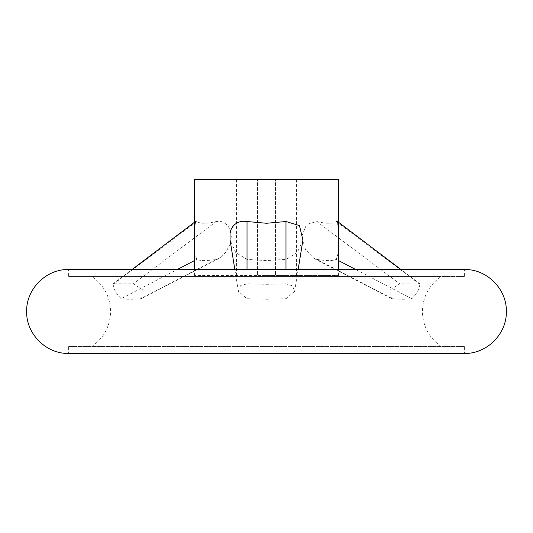 <?xml version="1.0" encoding="UTF-8"?>
<svg xmlns="http://www.w3.org/2000/svg" width="533" height="533" viewBox="0 0 533 533"><rect width="100%" height="100%" fill="white"/><g stroke="black" fill="none" stroke-linecap="round" stroke-linejoin="round"><path stroke-width="0.4" stroke-dasharray="2.67 2" d="M464.376 276.494L266.5 276.494L464.376 276.494L464.376 269.498L68.624 269.498L68.624 276.494L441.177 276.494L68.624 276.494M392.441 298.746L391.315 298.427L390.709 289.472L399.77 283.842L420.137 284.009L417.819 291.478L411.922 298.746C406.652 299.386 400.163 299.386 392.441 298.746L316.749 259.378C326.329 260.983 332.819 260.983 336.23 259.378L338.149 253.348L338.455 242.202M266.5 299.226L285.981 298.746L294.616 291.391L292.53 285.775L285.981 283.842L266.5 284.316L247.019 283.842L240.47 285.775L238.384 291.391L247.019 298.746L266.5 299.226M121.078 298.746L115.181 291.478L112.863 284.009L113.749 283.842L133.23 283.842L142.291 289.472L141.685 298.427L140.559 298.746C132.837 299.386 126.348 299.386 121.078 298.746L177.316 269.498M464.376 346.45L266.5 346.45L464.376 346.45L464.376 353.446L68.624 353.446L68.624 346.45L266.5 346.45L68.624 346.45M194.545 179.554L296.481 179.554L257.506 179.554L257.506 275.494L194.545 275.494L296.481 275.494L275.494 275.494L275.494 179.554L275.494 275.494L257.506 275.494L257.506 179.554L236.519 179.554L338.455 179.554M302.924 240.043L297.274 252.562L285.981 259.378L266.5 260.59L247.019 259.378L235.726 252.562L230.076 240.043M194.545 242.202L194.851 253.348L196.77 259.378C200.181 260.983 206.671 260.983 216.251 259.378L219.09 258.392L221.521 256.799L226.119 251.789L229.81 244.574L230.896 240.49L231.275 236.379L230.043 229.67L228.464 226.738L226.412 224.386L224.02 222.674L221.388 221.608L216.251 221.515C206.671 223.833 200.181 223.833 196.77 221.515L195.611 221.382L194.545 230.802M338.455 230.802L337.389 221.382L336.23 221.515C332.819 223.833 326.329 223.833 316.749 221.515L306.542 224.433L301.725 236.472L305.489 249.591L313.91 258.392L316.749 259.378M266.5 275.494L338.455 275.494L266.5 275.494M196.77 221.515L113.749 283.842M216.251 221.515L133.23 283.842M196.77 259.378L194.545 260.537M216.251 259.378L140.559 298.746M316.749 221.515L399.77 283.842M336.23 221.515L419.251 283.842M336.23 259.378L338.455 260.537M355.684 269.498L411.922 298.746M247.019 269.498L247.019 283.842M247.019 259.378L247.019 298.746M285.981 269.498L285.981 283.842M285.981 259.378L285.981 298.746M441.177 346.45C429.072 337.929 422.816 326.269 422.403 311.472C422.816 296.674 429.072 285.015 441.177 276.494M91.823 346.45C103.928 337.929 110.184 326.269 110.597 311.472C110.184 296.674 103.928 285.015 91.823 276.494M194.545 275.494L194.545 269.498M296.481 275.494L296.481 179.554M112.863 284.009L132.037 269.498M194.545 222.188L195.611 221.382M141.685 298.427L219.09 258.392M391.315 298.427L313.91 258.392M420.137 284.009L400.963 269.498M338.455 222.188L337.389 221.382M238.384 291.391L234.84 269.498M294.616 291.391L298.16 269.498M236.519 275.494L236.519 179.554M338.455 275.494L338.455 269.498"/><path stroke-width="0.8" d="M266.5 269.498L464.376 269.498C486.809 268.918 506.93 289.046 506.35 311.472C506.93 333.898 486.809 354.025 464.376 353.446L68.624 353.446C46.191 354.025 26.07 333.898 26.65 311.472C26.07 289.046 46.191 268.918 68.624 269.498L266.5 269.498M338.455 269.498L338.455 179.554L194.545 179.554L194.545 269.498M234.84 269.498L230.076 240.043L230.063 232.981L231.002 229.67L232.621 226.738L234.8 224.386L237.445 222.674L240.503 221.608L243.774 221.235L266.5 223.267L285.981 221.515L299.453 225.592L302.924 240.043L298.16 269.498M194.545 260.537L177.316 269.498M338.455 260.537L355.684 269.498M247.019 221.515L247.019 269.498M285.981 221.515L285.981 269.498M132.037 269.498L194.545 222.188M400.963 269.498L338.455 222.188"/></g></svg>
